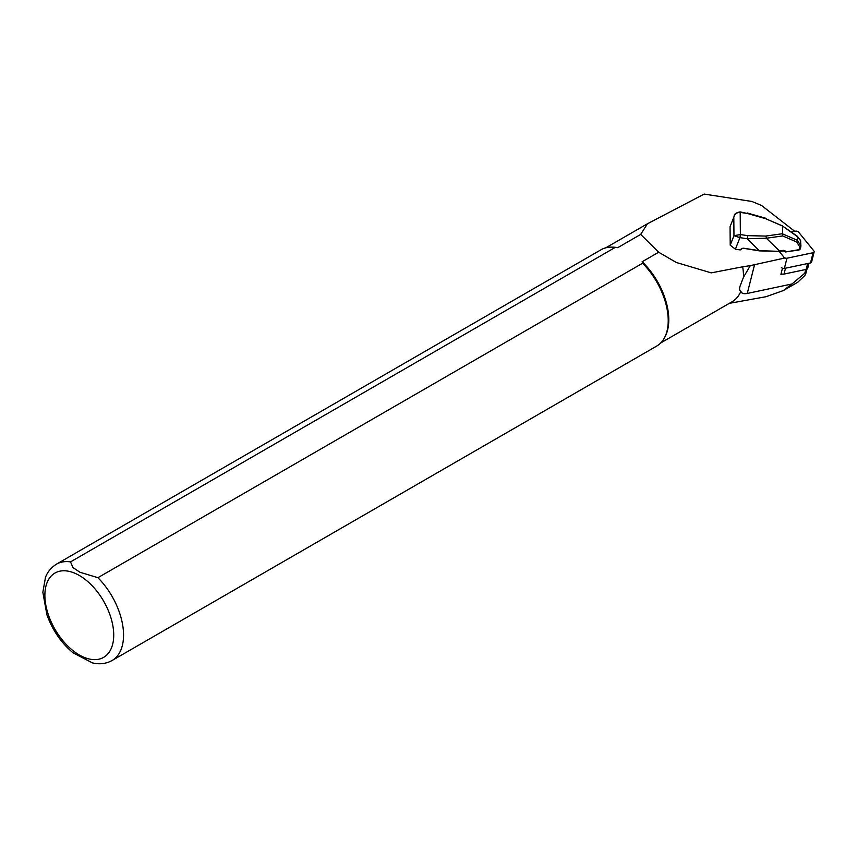 <?xml version="1.0" encoding="UTF-8"?>
<svg xmlns="http://www.w3.org/2000/svg" width="857" height="857" viewBox="0 0 857 857"><rect width="100%" height="100%" fill="white"/><g stroke="black" fill="none" stroke-linecap="round" stroke-linejoin="round"><path stroke-width="1.29" d="M785.858 251.776L798.949 250.094L800.417 248.841L800.899 245.938M796.678 236.018L797.385 236.639L797.417 240.335L800.909 245.927L800.534 240.367M800.909 245.927L799.635 246.677L796.731 242.017L782.698 235.943L766.34 238.235L747.197 238.739L739.955 237.625L733.967 235.696L740.384 234.539L739.955 237.625L735.381 249.194L739.87 249.88L741.691 248.734A2.785 2.185 -0.5 0 1 743.983 248.284L759.548 250.683L779.259 251.337M800.867 241.053L797.385 236.639L782.559 226.055L765.59 218.664L747.433 213.489L740.191 212.375L740.384 234.539L747.625 235.654L765.751 236.061A2.228 0.996 82 0 1 766.34 238.235L779.431 250.897L783.362 250.34L779.399 251.165M782.527 226.227L782.698 235.943M765.59 218.664L782.612 225.959M782.559 226.055L797.16 236.125M782.634 233.918L797.417 240.324L796.731 242.017M807.637 263.538L806.148 269.419L784.016 274.079A3.342 2.014 -165.7 0 1 782.184 274.069L780.92 274.336L782.462 268.23M782.184 274.069A3.342 2.014 -165.7 0 1 781.07 273.726M617.736 247.673L615.197 247.427L70.531 561.892A55.619 32.116 60 0 0 56.401 564.195L601.078 249.73A55.619 32.116 60 0 1 611.802 247.137L613.066 247.159A54.923 31.709 60 0 1 617.736 247.673L640.704 234.411L647.41 223.784L704.186 194.078L751.878 201.459L761.519 205.455L794.76 231.336M785.076 257.936L750.314 265.627L743.512 277.197L740.148 285.895C739.216 289.066 739.473 290.834 740.919 291.187C741.391 293.373 743.501 294.133 747.261 293.458L791.975 283.978L804.819 273.212C806.233 272.805 806.158 273.651 804.594 275.75L797.717 282.274L783.362 290.555L766.008 296.704M805.762 269.505L804.819 273.212L805.869 273.297M791.975 283.978L783.362 290.555M750.314 265.627L742.665 266.795A54.923 31.709 60 0 1 743.512 277.197M742.665 266.795L711.224 272.869L676.344 262.499L658.669 252.226L642.139 261.76A54.923 31.709 60 0 1 664.925 336.972L664.314 338.087A55.619 32.116 60 0 1 656.698 346.078L112.031 660.543A55.619 32.116 60 0 0 97.902 577.693L642.579 263.228L642.139 261.76M740.919 291.187A54.923 31.709 60 0 1 732.135 301.718L660.736 342.939M640.704 234.411L658.669 252.226M70.531 561.892L72.963 567.58L79.958 572.251L97.902 577.693M611.802 247.137A55.619 32.116 60 0 1 615.197 247.427M642.579 263.228A55.619 32.116 60 0 1 664.314 338.087M112.031 660.543C106.129 663.789 99.637 664.582 92.545 662.922L73.113 652.863C61.243 642.954 52.502 630.249 46.899 614.737L42.85 592.283L45.475 577.393C46.107 575.808 48.196 569.519 56.401 564.195M740.191 212.375L740.191 212.375C736.891 212.375 734.77 213.993 733.806 217.239L730.057 226.719L730.218 245.177L735.381 249.194M747.625 235.654L747.197 238.739L759.452 250.887L779.249 251.337L759.516 250.78M779.249 251.337L784.23 251.015L783.33 250.619M734.16 215.953L734.16 215.953C734.235 214.025 736.206 212.675 740.094 211.893L747.433 213.489M743.983 248.284L759.452 250.887L743.951 248.38M783.362 250.34L784.83 250.694L784.241 251.026M784.83 250.694L785.901 251.508L784.38 251.047M806.148 269.419A3.342 2.014 14.3 0 0 807.733 268.209L808.987 263.26M779.184 251.347L783.973 257.261A2.228 1.35 14.3 0 0 786.962 258.214L813.1 252.719A2.228 1.35 14.3 0 0 814.15 251.904A2.228 1.35 14.3 0 0 813.882 250.962L798.595 232.118A2.228 1.35 14.3 0 0 795.607 231.165L791.45 232.033M781.38 267.47A2.228 1.35 14.3 0 0 784.369 268.434L810.497 262.938A2.228 1.35 14.3 0 0 811.558 262.124L814.15 251.904M784.23 251.015L785.301 251.84A0.557 0.557 0 0 0 785.719 251.947L799.12 249.655L799.635 246.677M765.751 236.061L782.591 233.704M747.261 293.458L754.653 264.331M79.305 575.465A48.667 28.099 60 0 1 109.107 652.284A48.667 28.099 60 0 1 49.492 617.865A48.667 28.099 60 0 1 79.305 575.465M730.218 245.177L733.967 235.696L733.806 217.239L730.057 226.719M740.384 234.539L739.955 237.625M741.691 248.734L743.865 248.369A2.228 1.746 179.5 0 0 742.044 248.723L740.405 249.858M741.851 248.851L740.587 249.655M800.417 248.841L798.949 250.094L785.537 251.829M785.505 268.198L784.016 274.079M813.1 252.719L810.497 262.938M783.973 257.261L783.737 258.214M786.962 258.214L784.369 268.434M800.941 245.798L800.417 248.819M797.267 236.232L800.513 240.335M605.803 247.802L647.239 223.881M729.318 303.346L766.008 296.715M806.919 269.152L805.891 273.169M766.062 218.353L747.336 213.007"/></g></svg>
